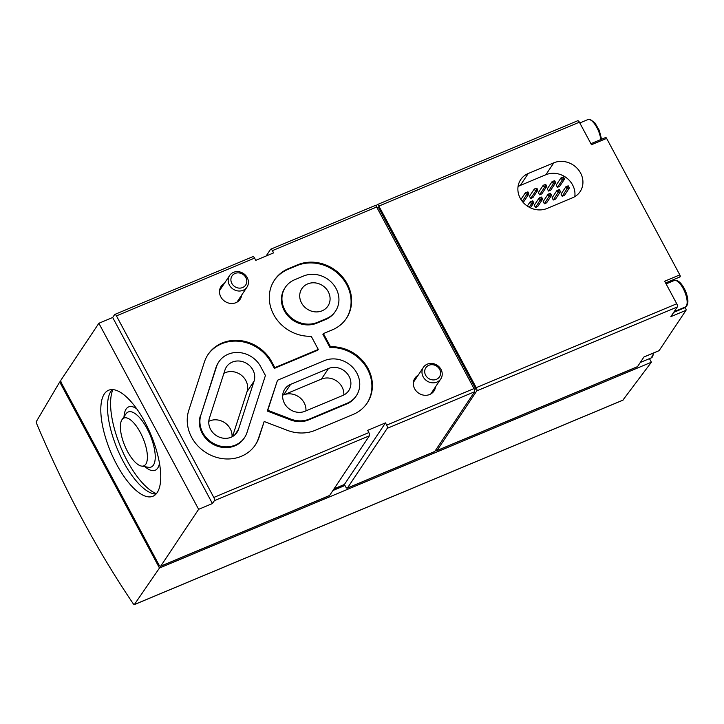 <?xml version="1.0" encoding="UTF-8"?>
<svg xmlns="http://www.w3.org/2000/svg" width="724" height="724" viewBox="0 0 724 724"><rect width="100%" height="100%" fill="white"/><g stroke="black" fill="none" stroke-linecap="round" stroke-linejoin="round"><path stroke-width="1.09" d="M527.923 191.887L528.846 194.041L526.62 194.973L525.416 192.729L527.923 191.887L525.416 192.729L520.927 199.453M535.959 188.521L534.33 189L529.47 196.276L530.674 198.521L535.534 191.245L536.43 189.398L535.959 188.521L536.828 188.159L537.299 189.027L536.43 189.398M537.299 189.027L537.76 190.312L535.534 191.245L534.33 189L536.828 188.159M544.873 184.792L543.235 185.272L538.385 192.548L539.588 194.792L544.439 187.516L545.344 185.67L544.873 184.792L545.742 184.43L546.213 185.299L545.344 185.67M546.213 185.299L546.665 186.584L544.439 187.516L543.235 185.272L545.742 184.43M553.779 181.063L552.15 181.543L547.299 188.819L548.502 191.064L553.353 183.787L554.249 181.941L553.779 181.063L554.656 180.701L555.118 181.57L554.249 181.941M555.118 181.57L555.579 182.855L553.353 183.787L552.15 181.543L554.656 180.701M527.045 192.249L527.515 193.118L528.384 192.756M522.312 201.426L527.515 193.118M528.846 194.041L523.995 201.317L522.674 201.869M537.76 190.312L532.9 197.589L530.674 198.521M546.665 186.584L541.814 193.86L539.588 194.792M555.579 182.855L550.729 190.131L548.502 191.064M532.728 200.847L530.221 201.697L532.728 200.847L533.651 203.001L530.43 207.842M533.651 203.001L531.425 203.933L532.321 202.087L533.199 201.725M529.226 207.236L531.425 203.933L530.221 201.697L527.307 206.069M535.489 207.48L541.235 198.358L542.104 197.996L542.566 199.272L537.715 206.548L535.489 207.48L534.285 205.245L539.136 197.969L540.339 200.204L542.566 199.272M544.394 203.752L550.149 194.629L551.018 194.267L551.48 195.543L546.62 202.82L544.394 203.752L543.19 201.516L548.05 194.24L549.245 196.476L551.48 195.543M553.308 200.023L559.064 190.901L559.933 190.539L560.385 191.815L555.534 199.091L553.308 200.023L552.104 197.788L556.955 190.512L558.159 192.747L560.385 191.815M542.104 197.996L541.362 197.037L539.136 197.969L540.765 197.489L541.235 198.358M551.018 194.267L550.276 193.308L548.05 194.24L549.679 193.761L550.149 194.629M559.933 190.539L559.181 189.579L556.955 190.512L558.593 190.032L559.064 190.901M531.859 201.218L532.321 202.087M541.633 197.118L540.765 197.489M550.548 193.389L549.679 193.761M559.462 189.661L558.593 190.032M556.204 185.091L557.408 187.335L562.267 180.059L563.163 178.213L562.693 177.335L561.064 177.814L556.204 185.091M564.494 179.127L562.267 180.059L561.064 177.814L563.562 176.973L564.494 179.127L559.634 186.403L557.408 187.335M561.019 194.059L562.222 196.294L567.969 187.172L568.838 186.81L569.299 188.086L567.073 189.018L565.869 186.783L561.019 194.059M569.299 188.086L564.449 195.362L562.222 196.294M518.049 186.566A20.372 18.263 -146.3 0 1 520.284 185.444L545.86 174.737A20.372 18.263 -146.3 0 1 566.476 177.814A20.372 18.263 -146.3 0 1 574.793 196.647M270.749 249.192L375.005 205.571A2.615 0.996 -112.7 0 1 376.661 207.01L272.396 250.64A2.615 0.996 -112.7 0 0 270.749 249.192A2.615 0.996 -112.7 0 0 270.55 249.355L266.115 256.006M376.661 207.01L474.012 388.58A2.615 0.996 -112.7 0 1 474.573 391.784L387.24 428.327A2.615 0.996 -112.7 0 0 386.679 425.124L385.485 422.879L367.656 430.337L368.86 432.581L213.806 497.46L116.446 315.89A2.615 0.996 -112.7 0 0 114.799 314.442A2.615 0.996 -112.7 0 0 114.6 314.605L112.682 317.492L98.862 323.275L60.997 380.055A2.615 0.996 -112.7 0 0 61.558 383.258L158.918 564.829A2.615 0.996 -112.7 0 0 160.565 566.277A2.615 0.996 -112.7 0 0 160.755 566.105L198.629 509.325L212.44 503.551L214.367 500.664A2.615 0.996 -112.7 0 0 213.806 497.46M385.485 422.879L344.407 484.474L345.61 486.718A2.615 0.996 -112.7 0 0 347.258 488.157A2.615 0.996 -112.7 0 0 347.448 487.994L387.24 428.327M347.258 488.157L434.59 451.622A2.615 0.996 -112.7 0 0 434.78 451.45L347.448 487.994M474.573 391.784L434.78 451.45M318.288 349.448L311.211 336.253A37.865 33.947 -146.3 0 1 275.437 317.537A37.865 33.947 -146.3 0 1 274.487 280.07A37.865 33.947 -146.3 0 1 288.559 268.577L297.474 264.848A37.865 33.947 -146.3 0 1 341.42 275.69A37.865 33.947 -146.3 0 1 346.398 318.361A37.865 33.947 -146.3 0 1 332.325 329.854L323.411 333.583L330.497 346.787A37.865 33.947 -146.3 0 1 366.272 365.493A37.865 33.947 -146.3 0 1 367.213 402.96A37.865 33.947 -146.3 0 1 353.14 414.454L315.266 430.3A37.865 33.947 -146.3 0 1 287.319 430.337L264.179 421.504L259.111 437.206A37.865 33.947 -146.3 0 1 255.445 444.789A37.865 33.947 -146.3 0 1 209.145 454.41A37.865 33.947 -146.3 0 1 188.774 410.354L204.376 362.1A37.865 33.947 -146.3 0 1 208.032 354.525A37.865 33.947 -146.3 0 1 271.491 361.376L274.839 367.629L318.288 349.448L317.773 350.217L274.333 368.398L274.839 367.629M272.396 250.64L273.6 252.875L255.771 260.332L254.577 258.097A2.615 0.996 -112.7 0 0 252.92 256.649L114.799 314.442M224.322 283.446A11.493 10.299 33.7 0 0 221.073 286.433A11.493 10.299 33.7 0 0 222.585 299.383A11.493 10.299 33.7 0 0 235.924 302.677A11.493 10.299 33.7 0 0 240.196 299.184A11.493 10.299 33.7 0 0 241.707 295.039M418.119 375.258A11.493 10.299 33.7 0 0 414.87 378.254A11.493 10.299 33.7 0 0 416.381 391.204A11.493 10.299 33.7 0 0 429.721 394.489A11.493 10.299 33.7 0 0 433.993 391.005A11.493 10.299 33.7 0 0 435.504 386.851M160.565 566.277L329.438 495.614A2.615 0.996 -112.7 0 0 329.628 495.451L369.421 435.785A2.615 0.996 -112.7 0 0 368.86 432.581M328.506 368.507A15.666 14.046 -146.3 0 1 346.687 372.996A15.666 14.046 -146.3 0 1 348.751 390.643A15.666 14.046 -146.3 0 1 342.923 395.404L305.048 411.25A15.666 14.046 -146.3 0 1 286.867 406.761A15.666 14.046 -146.3 0 1 284.803 389.105A15.666 14.046 -146.3 0 1 290.632 384.353L328.506 368.507L321.438 379.086A15.666 14.046 -146.3 0 1 336.877 381.15A15.666 14.046 -146.3 0 1 343.81 394.996M347.131 403.25L309.257 419.096A24.806 22.245 -146.3 0 1 290.948 419.124L267.799 410.282L277.509 380.236L324.298 360.661A24.806 22.245 -146.3 0 1 353.086 367.765A24.806 22.245 -146.3 0 1 356.353 395.72A24.806 22.245 -146.3 0 1 347.131 403.25L346.615 404.019L308.75 419.866A24.806 22.245 -146.3 0 1 290.433 419.893L267.283 411.051L277.509 380.236M59.712 381.973L36.281 421.658L36.471 423.196C64.68 489.967 97.016 550.267 133.469 604.087L134.347 604.558L159.479 568.032L59.712 381.973L60.916 381.476M679.7 276.839A1.566 0.597 -112.7 0 0 680.026 276.903A1.566 0.597 -112.7 0 0 679.809 274.885L606.621 138.393A1.566 0.597 -112.7 0 0 605.635 137.524L590.911 143.687M673.736 279.536A17.756 6.76 -112.7 0 0 673.564 280.785M684.651 307.284A17.756 6.76 -112.7 0 0 685.076 307.619A1.566 0.597 -112.7 0 1 685.927 308.967A1.566 0.597 -112.7 0 1 685.999 310.306L659.121 350.615A1.566 0.597 -112.7 0 1 659.003 350.715A1.566 0.597 -112.7 0 1 658.849 350.724M622.857 400.164L651.383 362.217L159.479 568.032M436.816 450.69L637.319 366.797A2.615 0.996 -112.7 0 0 637.518 366.634L437.006 450.518A2.615 0.996 -112.7 0 1 436.816 450.69A2.615 0.996 -112.7 0 1 435.703 450.066M679.809 274.885L664.659 281.22L676.75 303.763A2.615 0.996 -112.7 0 1 677.302 306.967L670.849 316.641L685.999 310.306M677.302 306.967L476.799 390.86L437.006 450.518M659.121 350.615L643.971 356.95L637.518 366.634M476.799 390.86A2.615 0.996 -112.7 0 0 476.238 387.648L378.887 206.078A2.615 0.996 -112.7 0 0 377.231 204.639A2.615 0.996 -112.7 0 0 377.041 204.802L376.118 206.186M546.991 208.476A20.372 18.263 -146.3 0 1 523.352 202.639A20.372 18.263 -146.3 0 1 520.665 179.688A20.372 18.263 -146.3 0 1 528.239 173.507L553.815 162.81A20.372 18.263 -146.3 0 1 577.453 168.638A20.372 18.263 -146.3 0 1 580.141 191.588A20.372 18.263 -146.3 0 1 572.566 197.779L546.991 208.476M377.231 204.639L577.743 120.745A2.615 0.996 -112.7 0 1 579.39 122.193L591.472 144.728L606.621 138.393M98.862 323.275L198.629 509.325M104.328 393.928A57.449 21.865 -112.7 0 0 113.496 458.165A57.449 21.865 -112.7 0 0 152.954 496.248A57.449 21.865 -112.7 0 0 150.945 434.807A57.449 21.865 -112.7 0 0 108.6 390.245A57.449 21.865 -112.7 0 0 104.328 393.928M474.6 390.109L475.596 388.616L378.245 207.046L376.96 207.58M475.596 388.616L474.292 389.159M344.95 485.487L332.913 490.519M344.642 484.917L333.556 489.56M651.383 362.217L649.464 358.642M436.418 379.349A8.199 7.358 -146.3 0 1 424.698 371.322A8.199 7.358 -146.3 0 1 436.816 366.253A8.199 7.358 -146.3 0 1 436.418 379.349M436.907 382.1A10.444 9.367 -146.3 0 1 424.78 379.114A10.444 9.367 -146.3 0 1 423.404 367.339A10.444 9.367 -146.3 0 1 437.296 365.349A10.444 9.367 -146.3 0 1 440.789 378.933A10.444 9.367 -146.3 0 1 436.907 382.1M242.621 287.537A8.199 7.358 -146.3 0 1 230.902 279.509A8.199 7.358 -146.3 0 1 243.02 274.432A8.199 7.358 -146.3 0 1 242.621 287.537M243.11 290.288A10.444 9.367 -146.3 0 1 230.983 287.292A10.444 9.367 -146.3 0 1 229.608 275.527A10.444 9.367 -146.3 0 1 243.499 273.527A10.444 9.367 -146.3 0 1 246.993 287.111A10.444 9.367 -146.3 0 1 243.11 290.288M121.967 419.703A25.91 9.865 -112.7 0 0 124.836 445.839A25.91 9.865 -112.7 0 0 141.452 466.066A25.91 9.865 -112.7 0 0 142.99 438.138A25.91 9.865 -112.7 0 0 122.021 419.63A25.91 9.865 -112.7 0 0 121.967 419.703M112.881 389.612A60.065 22.86 -112.7 0 0 120.827 447.405A60.065 22.86 -112.7 0 0 156.411 493.641M112.247 389.584A57.449 21.865 -112.7 0 0 111.016 391.132A57.449 21.865 -112.7 0 0 118.202 451.034A57.449 21.865 -112.7 0 0 155.986 494.112M274.233 280.459A37.865 33.947 -146.3 0 1 288.043 269.346L296.958 265.618A37.865 33.947 -146.3 0 1 340.733 276.278A37.865 33.947 -146.3 0 1 346.144 318.741M330.497 346.787L329.981 347.556L322.904 334.352L323.411 333.583M329.981 347.556A37.865 33.947 -146.3 0 1 365.62 366.054A37.865 33.947 -146.3 0 1 366.959 403.349M255.183 445.169A37.865 33.947 -146.3 0 0 258.595 437.975L264.179 421.504M207.779 354.905A37.865 33.947 -146.3 0 1 270.975 362.145L271.491 361.376M270.975 362.145L274.333 368.398M200.901 414.988L216.494 366.733A24.806 22.245 -146.3 0 1 218.901 361.765A24.806 22.245 -146.3 0 1 240.359 352.678A24.806 22.245 -146.3 0 1 260.975 367.195L265.427 375.503L246.984 432.572A24.806 22.245 -146.3 0 1 244.585 437.54A24.806 22.245 -146.3 0 1 214.25 443.848A24.806 22.245 -146.3 0 1 200.901 414.988L215.987 367.502A24.806 22.245 -146.3 0 1 218.386 362.534L218.901 361.765M244.585 437.54L244.069 438.319A24.806 22.245 -146.3 0 1 213.734 444.617A24.806 22.245 -146.3 0 1 200.385 415.757M267.283 411.051L267.799 410.282M294.568 279.781L303.483 276.052A24.806 22.245 -146.3 0 1 332.271 283.165A24.806 22.245 -146.3 0 1 335.538 311.112A24.806 22.245 -146.3 0 1 326.316 318.641L317.402 322.37A24.806 22.245 -146.3 0 1 288.614 315.266A24.806 22.245 -146.3 0 1 285.346 287.31A24.806 22.245 -146.3 0 1 294.568 279.781M335.538 311.112L335.022 311.881A24.806 22.245 -146.3 0 1 325.8 319.411L316.895 323.139A24.806 22.245 -146.3 0 1 288.098 316.035A24.806 22.245 -146.3 0 1 284.831 288.08L285.346 287.31M356.353 395.72L355.837 396.49A24.806 22.245 -146.3 0 1 346.615 404.019M301.528 302.94A15.666 14.046 -146.3 0 1 301.863 288.659A15.666 14.046 -146.3 0 1 322.696 285.663A15.666 14.046 -146.3 0 1 327.936 306.044A15.666 14.046 -146.3 0 1 314.56 311.809A15.666 14.046 -146.3 0 1 301.528 302.94M208.793 421.323A15.666 14.046 -146.3 0 1 224.675 422.68A15.666 14.046 -146.3 0 1 232.033 436.825M223.897 373.34A15.666 14.046 -146.3 0 1 241.436 375.285A15.666 14.046 -146.3 0 1 247.029 391.684L232.513 436.572M254.088 381.096L238.495 429.332A15.666 14.046 -146.3 0 1 236.974 432.472A15.666 14.046 -146.3 0 1 217.824 436.454A15.666 14.046 -146.3 0 1 209.39 418.228L224.983 369.982A15.666 14.046 -146.3 0 1 226.494 366.842A15.666 14.046 -146.3 0 1 245.653 362.869A15.666 14.046 -146.3 0 1 254.088 381.096L247.029 391.684M321.438 379.086L283.573 394.933A15.666 14.046 -146.3 0 1 299.021 397.005A15.666 14.046 -146.3 0 1 305.926 410.879M112.682 317.492L212.44 503.551M344.407 484.474L334.063 488.8M563.562 176.973L562.693 177.335M564.032 177.842L563.163 178.213M568.838 186.81L568.096 185.851L565.869 186.783L567.498 186.303L567.969 187.172M568.367 185.932L567.498 186.303M474.012 388.58L386.679 425.124M254.577 258.097L116.446 315.89M369.421 435.785L214.367 500.664M623.12 400.055L134.347 604.558M676.75 303.763L476.238 387.648M579.39 122.193L378.887 206.078M329.628 495.451L160.755 566.105M673.691 312.388L685.076 307.619M600.766 139.56A14.362 5.466 -112.7 0 0 595.517 125.252A14.362 5.466 -112.7 0 0 587.807 119.605L579.797 122.962M674.107 280.55C676.316 279.754 678.714 280.894 681.293 283.971C684.832 288.55 687.004 293.727 687.8 299.492C688.198 303.519 687.329 306.035 685.194 307.057A14.362 5.466 -112.7 0 0 684.696 291.691A14.362 5.466 -112.7 0 0 674.107 280.55L666.098 283.908M653.989 352.814L651.31 357.864A14.362 5.466 -112.7 0 0 653.256 353.113M141.452 466.066L148.384 467.288A29.829 11.349 -112.7 0 0 150.158 435.133A29.829 11.349 -112.7 0 0 126.012 413.829A29.829 11.349 -112.7 0 0 125.958 413.911M136.682 408.77A34.354 13.077 -112.7 0 0 126.103 409.096A34.354 13.077 -112.7 0 0 124.039 416.689M144.963 466.681A34.354 13.077 -112.7 0 0 159.479 463.251M288.043 269.346L288.559 268.577M296.958 265.618L297.474 264.848M258.595 437.975L259.111 437.206M215.987 367.502L216.494 366.733M290.433 419.893L290.948 419.124M308.75 419.866L309.257 419.096M316.895 323.139L317.402 322.37M325.8 319.411L326.316 318.641M234.667 435.079L238.495 429.332M283.573 394.933L290.632 384.353M520.284 185.444L528.239 173.507M545.86 174.737L553.815 162.81M623.011 400.146L134.248 604.649M643.917 357.023L659.003 350.715M665.582 282.948L680.026 276.903M601.563 139.225L599.273 130.338L594.992 123.026L590.467 119.541L587.807 119.605M685.194 307.057L674.171 311.673M651.31 357.864L640.278 362.48M423.404 367.339L413.359 382.408M440.789 378.933L430.744 393.992M229.608 275.527L219.562 290.586M246.993 287.111L236.947 302.179M122.021 419.63L126.012 413.829"/></g></svg>
